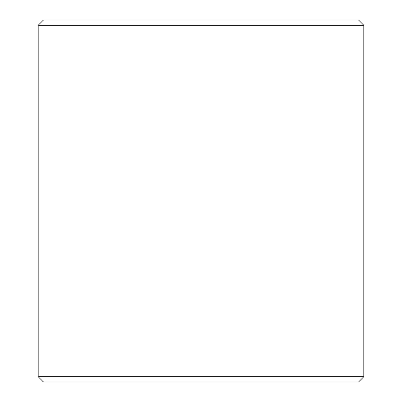 <?xml version="1.0" encoding="UTF-8"?>
<svg xmlns="http://www.w3.org/2000/svg" width="402" height="402" viewBox="0 0 402 402"><rect width="100%" height="100%" fill="white"/><g stroke="black" fill="none" stroke-linecap="round" stroke-linejoin="round"><path stroke-width="0.6" d="M38.19 376.729L38.19 25.271L38.19 376.729L363.81 376.729L363.81 25.271L363.81 376.729L38.19 376.729L43.361 381.9L358.639 381.9L43.361 381.9L38.19 376.729M43.361 20.1L358.639 20.1L363.81 25.271L38.19 25.271L363.81 25.271L358.639 20.1L43.361 20.1L38.19 25.271L43.361 20.1M358.639 381.9L363.81 376.729L358.639 381.9"/></g></svg>
